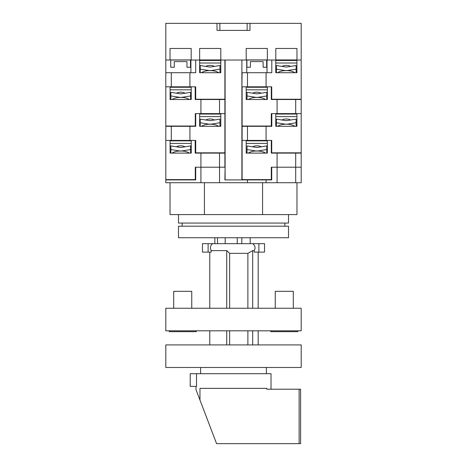 <?xml version="1.0" encoding="UTF-8"?>
<svg xmlns="http://www.w3.org/2000/svg" width="467" height="467" viewBox="0 0 467 467"><rect width="100%" height="100%" fill="white"/><g stroke="black" fill="none" stroke-linecap="round" stroke-linejoin="round"><path stroke-width="0.7" d="M241.807 243.657L241.807 237.732M250.184 243.657L250.184 237.732M237.248 243.657L237.248 237.732M225.187 243.657L225.187 237.732M217.517 243.657L217.517 237.732M219.963 69.151L219.963 65.52L211.066 66.939A5.639 5.114 180 0 1 209.105 66.939L200.215 65.52L200.215 69.151L208.422 70.464A9.591 8.692 0 0 0 211.755 70.464L219.963 69.151L219.963 72.712L220.809 72.712L199.648 72.712L199.648 48.469L220.809 48.469L220.809 60.021L224.896 60.021L224.896 99.232L195.702 99.232L195.702 86.815L165.803 86.815L165.803 126.026L195.276 126.026L195.276 113.615L199.648 113.615L199.648 126.312L220.809 126.312L220.809 113.615L224.896 113.615L224.896 152.826L195.702 152.826L195.702 140.415L165.803 140.415L165.803 179.906L195.702 179.906L195.702 167.209L195.276 167.209L200.921 167.209L200.921 182.725L165.803 182.725L165.803 179.906M199.648 59.922L220.809 59.922M189.917 86.815L189.917 72.712L195.702 72.712L195.702 60.021L301.197 60.021L296.965 60.021L296.965 48.469L275.81 48.469L275.81 60.021M275.81 59.922L296.965 59.922M199.648 60.021L165.803 60.021L165.803 23.35L217.009 23.35L217.009 30.402L219.875 30.402L219.875 23.35L217.009 23.35M267.352 60.021L267.352 48.469L246.191 48.469L246.191 60.021M271.812 113.615L275.763 113.615L275.763 126.312L296.919 126.312L296.919 113.615L301.197 113.615L301.197 152.826L271.724 152.826L271.724 140.415L266.079 140.415L266.079 126.312L271.812 126.312L271.812 113.615L271.298 113.615L271.298 126.026L242.104 126.026L242.104 86.815L271.724 86.815L271.724 99.232L301.197 99.232L301.197 23.35L219.875 23.35M219.875 30.402L249.991 30.402L249.991 23.35M191.19 60.021L191.19 48.469L170.035 48.469L170.035 60.021M190.483 60.021L190.483 67.254L186.958 67.254L186.958 61.597L174.261 61.597L174.261 67.254L170.735 67.254L170.735 60.021M220.103 60.021L220.103 60.459M200.355 60.021L200.355 60.459M266.645 60.021L266.645 67.254L263.119 67.254L263.119 61.597L250.423 61.597L250.423 67.254L246.897 67.254L246.897 60.021M296.265 60.021L296.265 60.459M276.517 60.021L276.517 60.459M246.191 59.922L267.352 59.922M170.035 59.922L191.19 59.922M295.699 182.725L301.197 182.725L301.197 167.209L277.083 167.209L277.083 182.725L295.699 182.725L295.699 153.106L301.197 153.106L301.197 167.209M225.106 167.209L224.896 179.906L266.079 179.906L266.079 182.725L277.083 182.725M189.917 140.415L189.917 126.312L165.803 126.312L165.803 140.415L170.081 140.415L170.081 153.106L191.237 153.106L191.237 140.415L195.188 140.415L195.188 153.106L200.921 153.106L200.921 167.209L219.537 167.209L219.537 153.106L224.896 153.106L224.896 167.209L219.537 167.209L219.537 182.725L247.463 182.725L247.463 179.906M266.079 179.906L271.724 179.906L271.724 167.209L271.298 167.209L277.083 167.209L277.083 153.106L271.298 153.106L271.298 140.415L271.724 140.415M196.263 330.817L196.263 331.663L169.188 331.663L169.188 330.817M297.812 330.817L297.812 331.663L270.737 331.663L270.737 330.817M191.75 308.249L191.75 291.326L173.701 291.326L173.701 308.249M293.299 308.249L293.299 291.326L275.25 291.326L275.25 308.249M301.197 330.817L165.803 330.817L165.803 308.249L301.197 308.249L301.197 330.817M172.154 99.512A9.871 4.174 180 0 1 179.147 97.445L182.352 97.445A9.871 4.174 180 0 1 189.351 99.512M190.624 95.945L190.624 92.32L181.733 93.739A5.639 5.114 180 0 1 179.772 93.739L170.875 92.32L170.875 95.945L179.083 97.259A9.591 8.692 0 0 0 182.416 97.259L190.624 95.945L190.624 99.512L191.237 99.512L191.237 86.815L195.702 86.815M170.875 95.945L170.875 99.512L170.081 99.512L191.237 99.512M184.996 93.219A4.939 2.084 180 0 0 180.752 92.197A4.939 2.084 180 0 0 176.508 93.219M191.237 98.636L190.624 98.636M170.875 98.636L170.081 98.636M191.237 89.81L170.081 89.81M191.237 87.253L170.081 87.253M185.989 87.253A5.639 2.382 180 0 0 185.446 86.815M176.053 86.815A5.639 2.382 180 0 0 175.51 87.253M271.018 389.209L271.018 373.693L190.203 373.693L190.203 386.39L196.519 386.39L196.519 373.693M299.125 389.209L300.608 389.209L300.608 443.65L299.125 443.65L299.125 389.209L266.803 389.209L266.803 388.363L199.969 388.363L199.969 400.05L195.982 389.583L195.982 386.39M199.969 400.05L216.577 443.65L299.125 443.65M277.649 126.312A9.871 4.174 180 0 1 284.648 124.24L287.853 124.24A9.871 4.174 180 0 1 294.846 126.312M296.125 122.745L296.125 119.114L287.228 120.539A5.639 5.114 180 0 1 285.267 120.539L276.376 119.114L276.376 122.745L284.584 124.059A9.591 8.692 0 0 0 287.917 124.059L296.125 122.745L296.125 126.312L296.919 126.312M276.376 122.745L276.376 126.312L275.763 126.312M290.492 120.013A4.939 2.084 180 0 0 286.248 118.992A4.939 2.084 180 0 0 282.004 120.013M296.919 125.43L296.125 125.43M276.376 125.43L275.763 125.43M296.919 116.61L275.763 116.61M296.919 114.053L275.763 114.053M291.49 114.053A5.639 2.382 180 0 0 290.947 113.615M281.554 113.615A5.639 2.382 180 0 0 281.011 114.053M248.316 99.512A9.871 4.174 180 0 1 255.309 97.445L258.514 97.445A9.871 4.174 180 0 1 265.513 99.512M266.785 95.945L266.785 92.32L257.895 93.739A5.639 5.114 180 0 1 255.934 93.739L247.037 92.32L247.037 95.945L255.245 97.259A9.591 8.692 0 0 0 258.578 97.259L266.785 95.945L266.785 99.512L267.352 99.512L267.352 86.815L271.724 86.815M247.037 95.945L247.037 99.512L246.191 99.512L267.352 99.512M261.158 93.219A4.939 2.084 180 0 0 256.914 92.197A4.939 2.084 180 0 0 252.67 93.219M267.352 98.636L266.785 98.636M247.037 98.636L246.191 98.636M267.352 89.81L246.191 89.81M267.352 87.253L246.191 87.253M262.15 87.253A5.639 2.382 180 0 0 261.608 86.815M252.215 86.815A5.639 2.382 180 0 0 251.672 87.253M288.507 214.598L288.507 223.063L178.493 223.063L178.493 214.598M296.965 182.725L296.965 214.598L170.035 214.598L170.035 182.725M219.537 182.725L200.921 182.725M266.079 182.725L247.463 182.725M204.423 214.598L204.423 182.725M262.577 214.598L262.577 182.725M199.648 126.312L200.215 126.312L200.215 122.745L208.422 124.059A9.591 8.692 0 0 0 211.755 124.059L219.963 122.745L219.963 126.312L220.809 126.312M266.079 140.415L241.894 140.415M271.298 167.209L271.298 179.62L242.104 179.62L242.104 126.312L247.463 126.312L247.463 140.415M171.301 126.312L171.301 140.415M189.917 126.312L195.702 126.312L195.702 113.615M266.079 126.312L247.463 126.312M277.649 72.712A9.871 4.174 180 0 1 284.648 70.645L287.853 70.645A9.871 4.174 180 0 1 294.846 72.712M296.125 69.151L296.125 65.52L287.228 66.939A5.639 5.114 180 0 1 285.267 66.939L276.376 65.52L276.376 69.151L284.584 70.464A9.591 8.692 0 0 0 287.917 70.464L296.125 69.151L296.125 72.712L296.919 72.712L296.919 60.021M276.376 69.151L276.376 72.712L275.763 72.712L296.919 72.712M290.492 66.419A4.939 2.084 180 0 0 286.248 65.398A4.939 2.084 180 0 0 282.004 66.419M296.919 71.836L296.125 71.836M276.376 71.836L275.763 71.836M296.919 63.016L275.763 63.016M296.919 60.459L275.763 60.459M267.352 153.106L246.191 153.106L247.037 153.106L247.037 149.545L255.245 150.853A9.591 8.692 0 0 0 258.578 150.853L266.785 149.545L266.785 153.106L267.352 153.106L267.352 140.415L271.298 140.415M246.191 153.106L246.191 140.415L242.104 140.415M165.803 179.62L195.276 179.62L195.276 167.209M195.188 140.415L195.702 140.415M295.699 153.106L277.083 153.106M219.537 153.106L200.921 153.106M170.081 153.106L170.875 153.106L170.875 149.545L179.083 150.853A9.591 8.692 0 0 0 182.416 150.853L190.624 149.545L190.624 153.106L191.237 153.106M200.635 367.768L200.635 373.693M266.365 367.768L266.365 373.693M301.197 344.92L165.803 344.92L165.803 367.488L301.197 367.488L301.197 344.92M201.487 126.312A9.871 4.174 180 0 1 208.486 124.24L211.691 124.24A9.871 4.174 180 0 1 218.684 126.312M219.963 122.745L219.963 119.114L211.066 120.539A5.639 5.114 180 0 1 209.105 120.539L200.215 119.114L200.215 122.745M214.33 120.013A4.939 2.084 180 0 0 210.086 118.992A4.939 2.084 180 0 0 205.842 120.013M220.809 125.43L219.963 125.43M200.215 125.43L199.648 125.43M220.809 116.61L199.648 116.61M220.809 114.053L199.648 114.053M215.328 114.053A5.639 2.382 180 0 0 214.785 113.615M205.392 113.615A5.639 2.382 180 0 0 204.85 114.053M170.595 367.488L296.405 367.488M178.493 237.732L178.493 226.191L288.507 226.191L288.507 237.732L178.493 237.732M182.159 226.191L182.159 223.063M284.841 226.191L284.841 223.063M248.316 153.106A9.871 4.174 180 0 1 255.309 151.039L258.514 151.039A9.871 4.174 180 0 1 265.513 153.106M266.785 149.545L266.785 145.914L257.895 147.333A5.639 5.114 180 0 1 255.934 147.333L247.037 145.914L247.037 149.545M261.158 146.813A4.939 2.084 180 0 0 256.914 145.792A4.939 2.084 180 0 0 252.67 146.813M267.352 152.23L266.785 152.23M247.037 152.23L246.191 152.23M267.352 143.41L246.191 143.41M267.352 140.853L246.191 140.853M262.15 140.853A5.639 2.382 180 0 0 261.608 140.415M252.215 140.415A5.639 2.382 180 0 0 251.672 140.853M225.106 179.906L225.106 60.021M241.894 179.906L241.894 60.021M199.648 72.712L200.215 72.712L200.215 69.151M266.079 86.815L266.079 72.712L242.104 72.712L241.894 86.815M247.463 72.712L247.463 86.815M189.917 72.712L165.803 72.712L165.803 86.815L170.081 86.815L170.081 99.512M171.301 72.712L171.301 86.815M220.809 72.712L220.809 60.021M266.079 72.712L271.812 72.712L271.812 60.021L275.763 60.021L275.763 72.712M165.803 72.712L165.803 60.021M190.904 72.712L190.904 60.021M246.728 72.712L246.728 60.021M267.019 72.712L267.019 60.021M258.181 252.116L258.181 308.249M258.181 330.817L258.181 344.92M252.775 243.657C255.169 245.595 255.653 247.919 254.229 250.616L254.229 252.116L258.887 252.116L258.887 243.657L202.474 243.657L202.474 252.116L208.113 252.116L208.113 243.657M208.113 252.116L211.201 252.116L211.201 250.616C209.864 247.965 210.313 245.642 212.543 243.657M211.201 250.616L226.723 250.616L226.723 308.249M252.694 308.249L252.694 250.616L247.884 253.347L229.653 253.347L226.723 250.616M252.694 250.616L254.229 250.616M252.694 344.92L252.694 330.817M209.765 344.92L209.765 330.817M209.765 308.249L209.765 252.116M226.723 330.817L226.723 344.92M229.653 253.347L229.653 308.249M229.653 330.817L229.653 344.92M247.884 253.347L247.884 308.249M247.884 330.817L247.884 344.92M258.887 252.116L264.526 252.116L264.526 243.657L258.887 243.657M201.487 72.712A9.871 4.174 180 0 1 208.486 70.645L211.691 70.645A9.871 4.174 180 0 1 218.684 72.712M214.33 66.419A4.939 2.084 180 0 0 210.086 65.398A4.939 2.084 180 0 0 205.842 66.419M220.809 71.836L219.963 71.836M200.215 71.836L199.648 71.836M220.809 63.016L199.648 63.016M220.809 60.459L199.648 60.459M271.298 113.615L301.197 113.615L301.197 99.232M225.106 113.615L195.276 113.615M219.537 113.615L219.537 99.512L224.896 99.512L224.896 113.615M271.298 86.815L271.298 99.512L277.083 99.512L277.083 113.615M246.191 99.512L246.191 86.815L242.104 86.815M295.699 113.615L295.699 99.512L301.197 99.512M195.188 86.815L195.188 99.512L200.921 99.512L200.921 113.615M295.699 99.512L277.083 99.512M219.537 99.512L200.921 99.512M172.154 153.106A9.871 4.174 180 0 1 179.147 151.039L182.352 151.039A9.871 4.174 180 0 1 189.351 153.106M190.624 149.545L190.624 145.914L181.733 147.333A5.639 5.114 180 0 1 179.772 147.333L170.875 145.914L170.875 149.545M184.996 146.813A4.939 2.084 180 0 0 180.752 145.792A4.939 2.084 180 0 0 176.508 146.813M191.237 152.23L190.624 152.23M170.875 152.23L170.081 152.23M191.237 143.41L170.081 143.41M191.237 140.853L170.081 140.853M185.989 140.853A5.639 2.382 180 0 0 185.446 140.415M176.053 140.415A5.639 2.382 180 0 0 175.51 140.853M247.125 30.402L247.125 23.35M214.861 243.657L214.861 237.732"/></g></svg>
